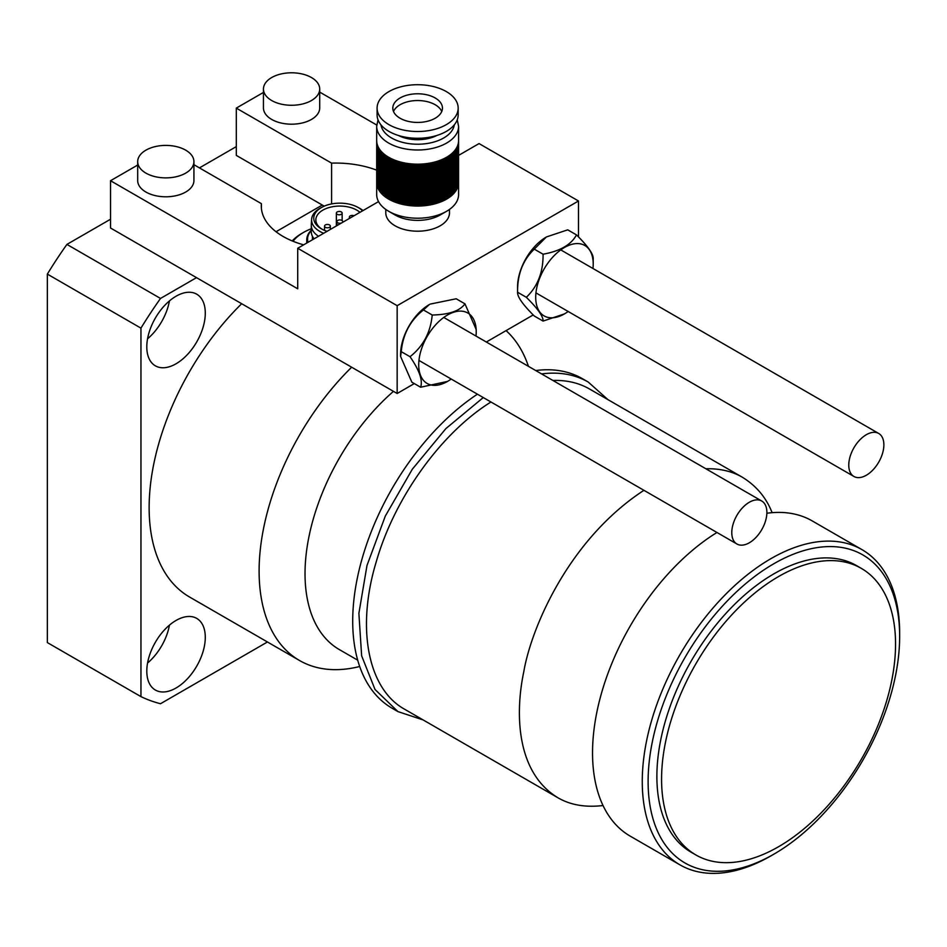<?xml version="1.0" encoding="UTF-8"?>
<svg xmlns="http://www.w3.org/2000/svg" width="947" height="947" viewBox="0 0 947 947"><rect width="100%" height="100%" fill="white"/><g stroke="black" fill="none" stroke-linecap="round" stroke-linejoin="round"><path stroke-width="1.42" d="M528.438 366.335A195.236 112.717 120 0 0 506.077 330.61M351.645 367.223A195.236 112.717 120 0 0 299.548 660.521A195.236 112.717 120 0 0 359.682 666.499M241.674 303.727A195.236 112.717 120 0 0 189.566 597.024L299.548 660.521M772.113 512.67C766.218 497.672 756.393 485.918 742.602 477.383C732.232 471.298 719.98 468.422 705.87 468.765M643.924 490.321C567.561 540.192 530.711 629.933 523.738 672.039C515.63 710.072 514.86 771.462 557.712 797.634C570.248 804.997 585.353 807.637 603.026 805.53M236.3 146.619L199.438 167.891M110.527 219.231L66.906 244.409A306.094 176.722 120 0 0 47.35 274.097L47.35 642.587L140.949 696.625A306.094 176.722 120 0 0 160.505 703.728L267.445 641.983M196.514 277.649L160.505 298.447L66.906 244.409M322.288 205.037L276.039 231.743M160.505 298.447A306.094 176.722 120 0 0 140.949 328.136L47.35 274.097M140.949 328.136L140.949 696.625M176.047 296.233A41.36 23.876 120 0 0 149.022 332.681A41.36 23.876 120 0 0 155.367 365.826A41.36 23.876 120 0 0 196.727 341.938A41.36 23.876 120 0 0 196.727 294.186A41.36 23.876 120 0 0 176.047 296.233M176.047 687.996A41.36 23.876 120 0 0 203.06 651.548A41.36 23.876 120 0 0 196.727 618.403A41.36 23.876 120 0 0 155.367 642.291A41.36 23.876 120 0 0 155.367 690.043A41.36 23.876 120 0 0 176.047 687.996M147.554 663.054A41.36 23.876 120 0 0 169.442 625.138M147.554 338.825A41.36 23.876 120 0 0 169.442 300.909M393.455 391.36A165.867 95.765 120 0 0 309.231 535.339A165.867 95.765 120 0 0 339.381 649.606L357.694 660.177M423.108 719.921L397.965 711.611L392.105 708.226A190.276 109.852 -60 0 1 361.15 562.092A190.276 109.852 -60 0 1 477.418 394.189M535.73 370.537A190.276 109.852 -60 0 1 582.381 378.67L588.229 382.043L607.998 399.67M397.965 711.611L375.024 689.475L361.636 655.809L358.889 613.325L366.998 565.466L385.299 516.091L412.324 469.215L445.883 428.6L483.266 397.562M541.577 373.911C559.251 371.65 574.793 374.361 588.229 382.043M742.602 477.383L589.614 389.051C578.948 382.896 566.708 380.031 552.93 380.469M490.96 402.002C441.397 432.779 394.792 497.341 376.421 561.204C356.025 627.766 367.779 689.037 404.724 709.303L557.712 797.634M773.888 854.158L770.965 855.851A182.002 105.081 -60 0 1 679.958 864.86A182.002 105.081 -60 0 1 652.057 719.022A182.002 105.081 -60 0 1 770.953 558.647A182.002 105.081 -60 0 1 861.959 549.627A182.002 105.081 -60 0 1 899.65 632.951L899.65 636.325A177.858 102.69 120 0 0 773.877 563.714A177.858 102.69 120 0 0 648.115 781.547A177.858 102.69 120 0 0 773.888 854.158A177.858 102.69 120 0 0 899.65 636.325M716.962 532.486A182.002 105.081 120 0 0 601.534 693.062A182.002 105.081 120 0 0 630.24 836.154L679.958 864.86M861.959 549.627L812.23 520.921A182.002 105.081 120 0 0 766.857 513.25M861.285 568.354L856.609 565.643A165.453 95.529 120 0 0 773.877 573.846A165.453 95.529 120 0 0 665.788 719.637A165.453 95.529 120 0 0 691.156 852.229L695.832 854.928A165.453 95.529 120 0 0 861.285 759.399A165.453 95.529 120 0 0 861.285 568.354A165.453 95.529 120 0 0 778.564 576.545A165.453 95.529 120 0 0 670.476 722.348A165.453 95.529 120 0 0 695.832 854.928M883.871 444.841A24.823 14.323 120 0 0 878.733 433.477A24.823 14.323 120 0 0 859.604 440.13A24.823 14.323 120 0 0 848.772 465.095A24.823 14.323 120 0 0 853.91 476.459A24.823 14.323 120 0 0 873.039 469.819A24.823 14.323 120 0 0 883.871 444.841M766.881 512.386A24.823 14.323 120 0 0 761.731 501.022A24.823 14.323 120 0 0 736.92 515.346A24.823 14.323 120 0 0 736.92 544.004A24.823 14.323 120 0 0 756.037 537.363A24.823 14.323 120 0 0 766.881 512.386M263.444 89.03L263.444 107.946A28.126 16.241 0 0 0 291.569 124.187A28.126 16.241 0 0 0 319.707 107.946L319.707 89.03A28.126 16.241 0 0 0 302.342 74.032A28.126 16.241 0 0 0 271.682 77.547A28.126 16.241 0 0 0 263.444 89.03A28.126 16.241 0 0 0 291.569 105.271A28.126 16.241 0 0 0 319.707 89.03M319.707 92.096L376.74 125.028M263.444 92.439L236.3 108.112L236.3 155.391L324.217 206.15M376.681 170.152A74.458 42.982 0 0 0 331.592 163.133L236.3 108.112M331.592 163.133L331.592 203.925M261.396 208.447L261.396 203.664A74.458 42.982 0 0 0 261.289 206.055A74.458 42.982 0 0 0 303.656 244.847M261.396 203.664L193.934 164.707M137.682 165.05L110.527 180.723L110.527 228.002L397.16 393.49L397.16 305.68L578.499 200.989L578.499 236.928M378.54 201.604L297.713 248.268L397.16 305.68M297.713 248.268L297.713 288.799L110.527 180.723M533.22 314.937L486.332 342.021M414.312 383.594L397.16 393.49M578.499 200.989L479.052 143.577L458.585 155.391A40.946 23.639 180 0 1 417.639 179.03A40.946 23.639 180 0 1 376.681 155.391A40.946 23.639 180 0 1 376.705 154.716M137.682 161.641L137.682 180.557A28.126 16.241 0 0 0 165.808 196.798A28.126 16.241 0 0 0 193.934 180.557L193.934 161.641A28.126 16.241 0 0 0 176.568 146.643A28.126 16.241 0 0 0 145.921 150.159A28.126 16.241 0 0 0 137.682 161.641A28.126 16.241 0 0 0 165.808 177.882A28.126 16.241 0 0 0 193.934 161.641M376.681 182.416L376.681 194.573A40.946 23.639 0 0 0 388.684 211.288A40.946 23.639 0 0 0 446.593 211.288A40.946 23.639 0 0 0 458.585 194.573L458.585 182.416A40.946 23.639 180 0 1 417.639 206.055A40.946 23.639 180 0 1 376.681 182.416A40.946 23.639 180 0 1 376.705 181.741M458.573 181.741A40.946 23.639 180 0 1 458.585 182.416M388.684 211.288L395.112 215.005L388.684 211.288M458.573 179.03A40.946 23.639 180 0 1 458.585 179.705L458.585 181.066A40.946 23.639 180 0 1 417.639 204.706A40.946 23.639 180 0 1 376.681 181.066L376.681 179.705A40.946 23.639 180 0 1 376.705 179.03M455.543 190.016A40.117 23.166 180 0 1 417.639 205.582A40.117 23.166 180 0 1 379.735 190.016M458.585 179.705A40.946 23.639 180 0 1 417.639 203.356A40.946 23.639 180 0 1 376.681 179.705M458.573 176.331A40.946 23.639 180 0 1 458.585 177.006L458.585 178.356A40.946 23.639 180 0 1 417.639 202.007A40.946 23.639 180 0 1 376.681 178.356L376.681 177.006A40.946 23.639 180 0 1 376.705 176.331M455.543 187.305A40.117 23.166 180 0 1 417.639 202.871A40.117 23.166 180 0 1 379.735 187.305M458.585 177.006A40.946 23.639 180 0 1 417.639 200.646A40.946 23.639 180 0 1 376.681 177.006M458.573 173.632A40.946 23.639 180 0 1 458.585 174.307L458.585 175.657A40.946 23.639 180 0 1 417.639 199.296A40.946 23.639 180 0 1 376.681 175.657L376.681 174.307A40.946 23.639 180 0 1 376.705 173.632M455.543 184.606A40.117 23.166 180 0 1 417.639 200.172A40.117 23.166 180 0 1 379.735 184.606M458.585 174.307A40.946 23.639 180 0 1 417.639 197.947A40.946 23.639 180 0 1 376.681 174.307M458.573 170.934A40.946 23.639 180 0 1 458.585 171.608L458.585 172.958A40.946 23.639 180 0 1 417.639 196.597A40.946 23.639 180 0 1 376.681 172.958L376.681 171.608A40.946 23.639 180 0 1 376.705 170.934M455.543 181.907A40.117 23.166 180 0 1 417.639 197.473A40.117 23.166 180 0 1 379.735 181.907M458.585 171.608A40.946 23.639 180 0 1 417.639 195.248A40.946 23.639 180 0 1 376.681 171.608M458.573 168.223A40.946 23.639 180 0 1 458.585 168.897L458.585 170.259A40.946 23.639 180 0 1 417.639 193.898A40.946 23.639 180 0 1 376.681 170.259L376.681 168.897A40.946 23.639 180 0 1 376.705 168.223M455.543 179.208A40.117 23.166 180 0 1 417.639 194.774A40.117 23.166 180 0 1 379.735 179.208M458.585 168.897A40.946 23.639 180 0 1 417.639 192.549A40.946 23.639 180 0 1 376.681 168.897M458.573 165.524A40.946 23.639 180 0 1 458.585 166.199L458.585 167.548A40.946 23.639 180 0 1 417.639 191.199A40.946 23.639 180 0 1 376.681 167.548L376.681 166.199A40.946 23.639 180 0 1 376.705 165.524M455.543 176.497A40.117 23.166 180 0 1 417.639 192.063A40.117 23.166 180 0 1 379.735 176.497M458.585 166.199A40.946 23.639 180 0 1 417.639 189.838A40.946 23.639 180 0 1 376.681 166.199M458.573 162.825A40.946 23.639 180 0 1 458.585 163.5L458.585 164.849A40.946 23.639 180 0 1 417.639 188.489A40.946 23.639 180 0 1 376.681 164.849L376.681 163.5A40.946 23.639 180 0 1 376.705 162.825M455.543 173.798A40.117 23.166 180 0 1 417.639 189.364A40.117 23.166 180 0 1 379.735 173.798M458.585 163.5A40.946 23.639 180 0 1 417.639 187.139A40.946 23.639 180 0 1 376.681 163.5M458.573 160.126A40.946 23.639 180 0 1 458.585 160.801L458.585 162.15A40.946 23.639 180 0 1 417.639 185.79A40.946 23.639 180 0 1 376.681 162.15L376.681 160.801A40.946 23.639 180 0 1 376.705 160.126M455.543 171.099A40.117 23.166 180 0 1 417.639 186.666A40.117 23.166 180 0 1 379.735 171.099M458.585 160.801A40.946 23.639 180 0 1 417.639 184.44A40.946 23.639 180 0 1 376.681 160.801M458.573 157.415A40.946 23.639 180 0 1 458.585 158.09L458.585 159.451A40.946 23.639 180 0 1 417.639 183.091A40.946 23.639 180 0 1 376.681 159.451L376.681 158.09A40.946 23.639 180 0 1 376.705 157.415M455.543 168.4A40.117 23.166 180 0 1 417.639 183.967A40.117 23.166 180 0 1 379.735 168.4M458.585 158.09A40.946 23.639 180 0 1 417.639 181.741A40.946 23.639 180 0 1 376.681 158.09M458.573 154.716A40.946 23.639 180 0 1 458.585 155.391L458.585 156.74A40.946 23.639 180 0 1 417.639 180.392A40.946 23.639 180 0 1 376.681 156.74L376.681 155.391M455.543 165.689A40.117 23.166 180 0 1 417.639 181.256A40.117 23.166 180 0 1 379.735 165.689M458.573 152.017A40.946 23.639 180 0 1 458.585 152.692L458.585 154.041A40.946 23.639 180 0 1 417.639 177.681A40.946 23.639 180 0 1 376.681 154.041L376.681 152.692A40.946 23.639 180 0 1 376.705 152.017M455.543 162.991A40.117 23.166 180 0 1 417.639 178.557A40.117 23.166 180 0 1 379.735 162.991M458.585 152.692A40.946 23.639 180 0 1 417.639 176.331A40.946 23.639 180 0 1 376.681 152.692M458.573 149.318A40.946 23.639 180 0 1 458.585 149.993L458.585 151.342A40.946 23.639 180 0 1 417.639 174.982A40.946 23.639 180 0 1 376.681 151.342L376.681 149.993A40.946 23.639 180 0 1 376.705 149.318M455.543 160.292A40.117 23.166 180 0 1 417.639 175.858A40.117 23.166 180 0 1 379.735 160.292M458.585 149.993A40.946 23.639 180 0 1 417.639 173.632A40.946 23.639 180 0 1 376.681 149.993M458.573 146.607A40.946 23.639 180 0 1 458.585 147.282L458.585 148.643A40.946 23.639 180 0 1 417.639 172.283A40.946 23.639 180 0 1 376.681 148.643L376.681 147.282A40.946 23.639 180 0 1 376.705 146.607M455.543 157.593A40.117 23.166 180 0 1 417.639 173.159A40.117 23.166 180 0 1 379.735 157.593M458.585 147.282A40.946 23.639 180 0 1 417.639 170.934A40.946 23.639 180 0 1 376.681 147.282M458.573 143.908A40.946 23.639 180 0 1 458.585 144.583L458.585 145.933A40.946 23.639 180 0 1 417.639 169.584A40.946 23.639 180 0 1 376.681 145.933L376.681 144.583A40.946 23.639 180 0 1 376.705 143.908M455.543 154.882A40.117 23.166 180 0 1 417.639 170.448A40.117 23.166 180 0 1 379.735 154.882M458.585 144.583A40.946 23.639 180 0 1 417.639 168.223A40.946 23.639 180 0 1 376.681 144.583M458.573 141.21A40.946 23.639 180 0 1 458.585 141.884L458.585 143.234A40.946 23.639 180 0 1 417.639 166.873A40.946 23.639 180 0 1 376.681 143.234L376.681 141.884A40.946 23.639 180 0 1 376.705 141.21M455.543 152.183A40.117 23.166 180 0 1 417.639 167.749A40.117 23.166 180 0 1 379.735 152.183M458.585 141.884A40.946 23.639 180 0 1 417.639 165.524A40.946 23.639 180 0 1 376.681 141.884M457.259 119.807L458.585 126.353L458.585 140.535A40.946 23.639 180 0 1 417.639 164.174A40.946 23.639 180 0 1 376.681 140.535L376.681 126.353L378.019 119.807M455.543 149.484A40.117 23.166 180 0 1 417.639 165.05A40.117 23.166 180 0 1 379.735 149.484M398.403 135.468A28.955 16.715 0 0 0 436.875 135.468M388.968 124.661A40.532 23.403 0 0 0 433.146 129.727A40.532 23.403 0 0 0 458.17 108.112A40.532 23.403 0 0 0 417.639 84.709A40.532 23.403 0 0 0 377.095 108.112A40.532 23.403 0 0 0 388.968 124.661M377.095 108.112L377.095 114.871A40.532 23.403 0 0 0 388.968 131.42A40.532 23.403 0 0 0 433.146 136.486A40.532 23.403 0 0 0 458.17 114.871L458.17 108.112M400.084 118.245A24.823 14.323 0 0 0 427.133 121.346A24.823 14.323 0 0 0 442.45 108.112A24.823 14.323 0 0 0 417.639 93.777A24.823 14.323 0 0 0 392.816 108.112A24.823 14.323 0 0 0 400.084 118.245M441.752 111.486A24.823 14.323 0 0 0 417.639 100.536A24.823 14.323 0 0 0 393.514 111.486M446.593 211.288L440.154 215.005A31.855 18.384 180 0 1 395.112 215.005M449.482 209.429L449.482 212.803A31.855 18.384 180 0 1 429.82 229.801A31.855 18.384 180 0 1 395.112 225.812A31.855 18.384 180 0 1 385.784 212.803L385.784 209.429M568.164 311.48A40.662 23.474 -60 0 1 564.459 313.895L543.069 321.08C543.377 316.594 537.813 308.663 526.343 297.299C537.707 286.432 543.282 272.061 543.069 254.21L534.286 249.144C522.922 260.011 517.358 274.37 517.571 292.232L517.571 286.823A40.662 23.474 -60 0 1 546.324 237.022A40.662 23.474 -60 0 1 546.431 236.963M546.324 237.022L534.286 249.144M564.459 313.895A40.662 23.474 -60 0 1 550.089 317.754A40.662 23.474 -60 0 1 536.689 288.137A40.662 23.474 -60 0 1 564.459 247.487A40.662 23.474 -60 0 1 593.213 264.095A40.662 23.474 -60 0 1 592.976 268.498M526.343 297.299L517.571 292.232C517.251 296.719 522.827 304.638 534.286 316.014L543.069 321.08M543.069 254.21C560.044 251.144 571.195 244.717 576.498 234.903L567.727 229.837L546.526 236.904M576.498 234.903C587.862 246.137 593.438 254.056 593.213 258.685L593.213 264.095M400.581 356.415L400.581 354.367A40.662 23.474 -60 0 1 429.334 304.567L423.439 309.953C410.264 320.358 402.877 334.255 401.256 351.657L400.581 356.415L411.838 382.162L420.61 387.228C422.954 380.516 419.426 370.348 410.027 356.711L401.256 351.657M451.163 379.037A40.662 23.474 -60 0 1 447.469 381.44A40.662 23.474 -60 0 1 428.399 384.103A40.662 23.474 -60 0 1 421.746 348.247A40.662 23.474 -60 0 1 453.222 312.38A40.662 23.474 -60 0 1 476.223 331.639A40.662 23.474 -60 0 1 475.986 336.043M410.027 356.711C423.202 346.306 430.589 332.409 432.211 315.02L423.439 309.953M447.469 381.44L420.61 387.228M432.211 315.02C448.961 314.664 459.887 310.936 464.965 303.845L456.194 298.779L430.139 304.105M464.965 303.845L476.223 329.592L476.223 331.639M292.232 240.94A53.778 31.05 180 0 1 301.809 233.424L303.561 232.406A51.292 29.617 0 0 0 293.014 241.26M311.291 228.748A51.292 29.617 0 0 0 303.561 232.406M307.148 242.823A33.086 19.106 180 0 1 306.745 239.84A33.086 19.106 180 0 1 310.557 230.938A33.086 19.106 180 0 1 311.291 230.168M311.291 230.476A32.269 18.632 0 0 0 311.279 230.488A32.269 18.632 0 0 0 308.035 242.314M312.415 236.312L312.415 239.165A27.416 15.827 0 0 0 312.439 239.769M327.058 231.328A26.078 15.057 180 0 1 321.4 228.854A26.078 15.057 180 0 1 316.76 211.205A26.078 15.057 180 0 1 322.264 207.085L320.796 207.867A28.256 16.312 0 0 0 314.83 212.317A28.256 16.312 0 0 0 311.599 219.408L311.303 224.818A28.54 16.478 0 0 0 311.291 225.327L311.291 231.731A28.54 16.478 0 0 0 314.073 238.822M311.291 225.327A28.54 16.478 0 0 0 318.5 236.265M311.599 219.408A28.256 16.312 0 0 0 323.673 233.282M363.009 210.577A28.256 16.312 0 0 0 358.877 207.867L357.41 207.085A26.078 15.057 180 0 1 362.559 210.826M322.264 207.085A26.078 15.057 180 0 1 357.41 207.085M359.931 212.353A23.995 13.85 0 0 0 318.606 213.466A23.995 13.85 0 0 0 315.848 219.917A23.995 13.85 0 0 0 322.169 229.281M342.08 222.663A2.9 1.669 0 0 0 342.731 221.598A2.9 1.669 0 0 0 340.529 219.976A2.9 1.669 0 0 0 337.274 220.817A2.9 1.669 0 0 0 336.943 221.598A2.9 1.669 0 0 0 338.6 223.113A2.9 1.669 0 0 0 341.666 222.9M354.036 215.762A2.9 1.669 0 0 0 349.692 216.295A2.9 1.669 0 0 0 349.36 217.076A2.9 1.669 0 0 0 349.964 218.106M341.82 213.904A2.9 1.669 0 0 0 342.151 213.134A2.9 1.669 0 0 0 339.263 211.453A2.9 1.669 0 0 0 336.363 213.134A2.9 1.669 0 0 0 338.564 214.756A2.9 1.669 0 0 0 341.82 213.904M324.857 225.35A2.9 1.669 0 0 0 324.525 226.12A2.9 1.669 0 0 0 327.413 227.801A2.9 1.669 0 0 0 330.314 226.12A2.9 1.669 0 0 0 328.112 224.498A2.9 1.669 0 0 0 324.857 225.35M380.966 124.838A36.815 21.248 0 0 0 391.608 138.002A36.815 21.248 0 0 0 430.21 142.95A36.815 21.248 0 0 0 454.311 124.838M458.585 126.353A40.946 23.639 180 0 1 433.312 148.194A40.946 23.639 180 0 1 388.684 143.068A40.946 23.639 180 0 1 376.681 126.353M878.733 433.477L560.766 249.901M853.91 476.459L535.943 292.883M761.731 501.022L443.764 317.446M736.92 544.004L418.953 360.428M306.745 243.059L306.745 239.84M336.943 221.598L336.943 225.623M342.731 221.598L342.731 222.285M349.36 217.076L349.36 218.449M336.363 213.134L336.363 225.954M342.151 213.134L342.151 220.604M324.525 226.12L324.525 230.393M330.314 226.12L330.314 229.446"/></g></svg>
